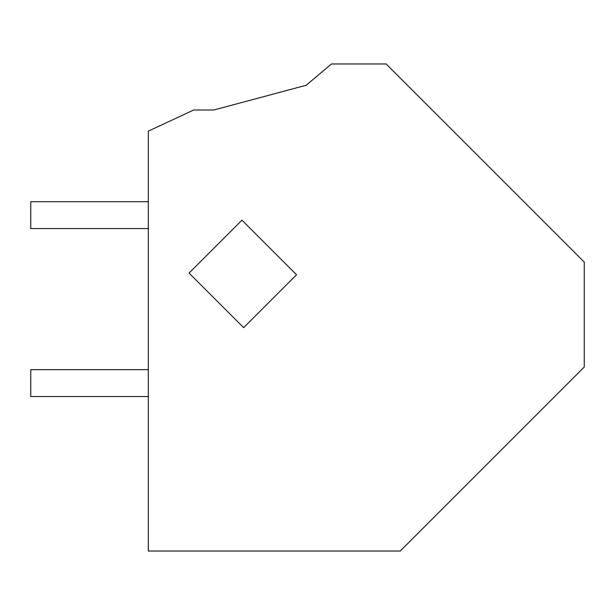 <?xml version="1.0" encoding="UTF-8"?>
<svg xmlns="http://www.w3.org/2000/svg" width="615" height="615" viewBox="0 0 615 615"><rect width="100%" height="100%" fill="white"/><g stroke="black" fill="none" stroke-linecap="round" stroke-linejoin="round"><path stroke-width="0.92" d="M213.82 110.008L193.663 110.008L148.315 131.149L148.315 551.032L400.242 551.032L584.25 367.024L584.25 262.09L386.135 63.968L331.485 63.968L306.193 85.254L213.82 110.008L306.193 85.254M255.971 234.177L241.972 220.178L189.074 273.083L243.655 327.664L296.545 274.767L255.971 234.177M148.315 228.565L30.75 228.565L30.75 201.689L148.315 201.689M148.315 396.514L30.75 396.514L30.75 369.646L148.315 369.646"/></g></svg>
